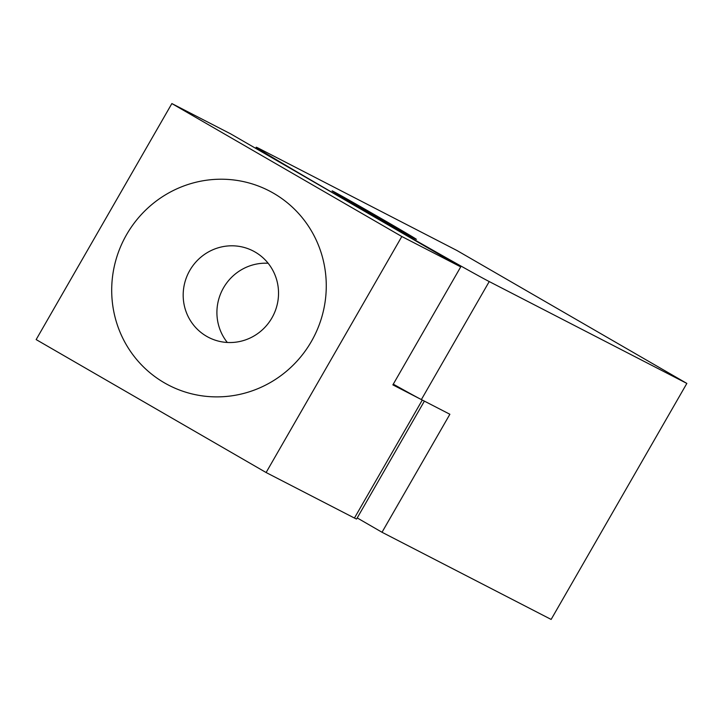 <?xml version="1.0" encoding="UTF-8"?>
<svg xmlns="http://www.w3.org/2000/svg" width="723" height="723" viewBox="0 0 723 723"><rect width="100%" height="100%" fill="white"/><g stroke="black" fill="none" stroke-linecap="round" stroke-linejoin="round"><path stroke-width="1.08" d="M489.227 281.563L686.85 383.416L456.891 250.474L259.277 148.622A136.132 1.41 29.9 0 0 256.24 147.23A136.132 1.41 29.9 0 0 347.646 201.383A136.132 1.41 29.9 0 0 489.227 281.563L421.373 399.575A136.132 1.41 -150.1 0 1 393.285 384.157M383.75 219.991A48.622 0.506 -150.1 0 1 416.403 239.331A48.622 0.506 -150.1 0 1 364.754 210.194A48.622 0.506 -150.1 0 1 332.101 190.854A48.622 0.506 -150.1 0 1 383.75 219.991M421.373 399.575L449.878 414.261L382.015 532.264L357.216 517.93M686.85 383.416L551.134 619.43L382.015 532.264M273.511 193.222A109.39 106.715 -62.7 0 0 126.588 234.632A109.39 106.715 -62.7 0 0 164.455 382.874A109.39 106.715 -62.7 0 0 311.378 341.464A109.39 106.715 -62.7 0 0 273.511 193.222M255.092 252.029A48.622 47.429 -62.7 0 0 253.131 250.953A48.622 47.429 -62.7 0 0 189.236 271.432A48.622 47.429 -62.7 0 0 206.624 336.312A48.622 47.429 -62.7 0 0 208.586 337.388A48.622 47.429 -62.7 0 0 272.481 316.909A48.622 47.429 -62.7 0 0 255.092 252.029M268.143 263.253A48.622 47.429 -62.7 0 0 222.431 289.824A48.622 47.429 -62.7 0 0 227.311 342.467M424.383 401.129L356.611 518.997A136.213 1.41 -150.1 0 1 354.433 518.048L266.109 472.526L36.15 339.584L171.866 103.57L401.816 236.511L266.109 472.526M171.866 103.57L230.773 133.927L460.723 266.877L392.869 384.88L422.286 400.045L354.433 518.048M460.723 266.877L401.816 236.511M347.248 199.15A46.67 0.479 29.9 0 0 333.791 191.821A46.67 0.479 29.9 0 0 357.451 205.938A46.67 0.479 29.9 0 0 401.256 231.035A46.67 0.479 29.9 0 0 414.713 238.355A46.67 0.479 29.9 0 0 390.673 224.022A46.67 0.479 29.9 0 0 347.248 199.15M256.24 147.23L255.626 148.296"/></g></svg>
